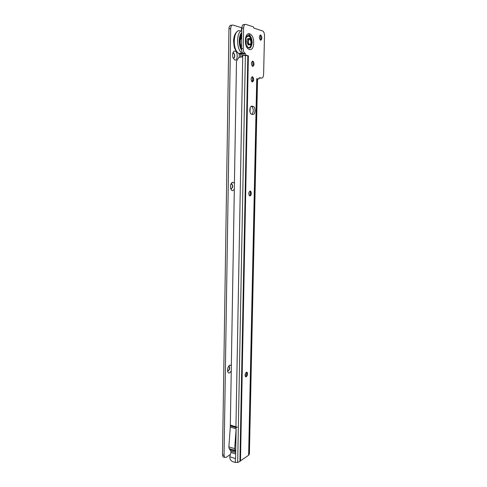 <?xml version="1.0" encoding="UTF-8"?>
<svg xmlns="http://www.w3.org/2000/svg" width="487" height="487" viewBox="0 0 487 487"><rect width="100%" height="100%" fill="white"/><g stroke="black" fill="none" stroke-linecap="round" stroke-linejoin="round"><path stroke-width="0.73" d="M248.102 44.932L246.836 41.334C247.019 39.173 247.67 38.26 248.796 38.607M246.732 372.171L247.299 373.036C247.469 374.686 247.061 375.915 246.075 376.731L245.704 376.822M252.175 76.763L253.264 77.999C253.703 79.765 253.496 81.049 252.631 81.859L252.4 81.956M252.461 61.131L253.569 62.373C254.025 64.144 253.837 65.441 252.99 66.269L252.753 66.372M260.314 35.003L261.391 36.184C261.884 37.956 261.726 39.27 260.916 40.129L260.691 40.232M246.276 376.774L245.497 376.676C244.778 375.075 245.071 373.602 246.367 372.257L247.14 372.354C247.859 373.949 247.573 375.422 246.276 376.774M250.001 195.969L249.447 195.774C248.4 193.753 248.613 192.176 250.099 191.044L250.641 191.233C251.694 193.248 251.481 194.824 250.001 195.969M252.345 81.944L251.998 81.786C250.689 79.43 250.842 77.756 252.455 76.763L252.79 76.916C254.104 79.259 253.952 80.939 252.345 81.944M252.668 66.354L252.351 66.208C251.006 63.803 251.146 62.111 252.777 61.137L253.082 61.283C254.433 63.675 254.293 65.368 252.668 66.354M260.557 40.208L260.314 40.086C258.95 37.645 259.072 35.953 260.673 35.015L260.91 35.131C262.28 37.56 262.158 39.252 260.557 40.208M230.321 425.924L235.915 427.513L237.315 427.227L230.333 425.035L230.296 427.166L236.122 428.73L235.574 458.596L229.797 456.788L229.876 458.151C230.333 459.923 231.319 461.104 232.835 461.694L235.276 462.473L235.349 458.529M252.856 80.787L251.365 80.86M229.919 449.665L235.538 451.394L229.919 449.665L229.182 448.6L228.866 446.883L230.296 427.166M256.74 78.681L258.719 79.064L256.74 78.681L248.626 455.26L238.344 462.273L235.276 462.473M246.026 55.201L244.279 55.329L243.488 53.533L245.229 53.406L246.026 55.201L248.431 55.835L243.08 55.341L242.002 56.894L238.813 57.478L236.493 61.052L230.333 425.035M235.696 451.443L234.971 450.372L229.182 448.6M229.919 449.671L230.893 451.084L230.954 452.472L229.797 456.788M245.783 376.816L246.812 372.208M250.032 195.89L250.312 191.141M252.625 81.865L252.406 76.83M252.972 66.281L252.686 61.192M260.843 40.171L260.448 34.985M251.231 106.336L251.949 106.623C253.776 109.386 253.739 111.961 251.84 114.354M243.5 53.533L243.092 53.32C242.039 52.413 241.497 50.879 241.461 48.7L241.826 28.197C242.015 25.61 242.782 24.405 244.133 24.587L244.949 24.502M258.719 79.064L259.522 77.695L261.501 78.103L258.974 78.023M248.626 455.26L249.368 453.847M261.501 78.103C262.724 78.109 263.424 76.903 263.601 74.474L264.496 35.697C264.471 33.506 263.948 31.972 262.925 31.095L253.885 28.094L253.264 26.822L245.886 24.405C244.541 24.228 243.774 25.434 243.585 28.027L243.208 48.56C243.244 50.739 243.786 52.279 244.839 53.186L245.229 53.406M240.493 461.067L248.376 55.822M251.809 114.348L251.158 114.068C248.954 112.619 249.679 105.642 251.98 106.172L253.648 106.58C255.839 108.023 255.139 114.932 252.856 114.469L251.809 114.348M250.087 191.05L250.982 192.17C251.304 193.954 250.975 195.196 250.001 195.902L249.794 195.957M257.52 79.192L249.362 454.158M235.757 448.673L235.793 446.53M228.866 446.883L234.661 448.649L236.122 428.73M234.661 448.649L234.971 450.372M237.315 427.227L230.582 425.321M241.497 46.569L240.657 44.901M240.615 44.774L240.462 44.238M240.414 44.043L240.231 43.02M240.219 42.941L240.286 40.056M239.914 39.891L240.304 40.037L241.662 37.274M241.467 48.061L240.645 46.222C239.342 41.523 239.695 37.755 241.704 34.918M241.704 35.058L240.852 36.215M241.041 36.148L241.028 37.103L241.041 36.148M239.854 41.042L239.854 41.712M240.694 46.362L241.01 47.16M241.686 35.989L241.704 35.131M241.668 37L240.517 37.578M240.389 37.396L240.554 38.558M239.896 40.494L240.304 40.037L239.902 39.995M240.432 44.688L240.414 45.486M241.102 46.764L241.491 46.892M239.902 42.6L240.103 43.252M239.921 42.801L240.249 42.984M241.455 48.852C239.02 43.099 239.111 38.053 241.729 33.706M249.588 44.907C251.462 45.595 251.882 39.824 250.044 38.686L249.715 38.522C247.84 37.797 247.408 43.605 249.247 44.737L249.588 44.907M249.6 44.378C250.421 44.445 250.89 43.69 251 42.107C250.172 38.43 249.271 38.169 248.297 41.328C248.352 42.972 248.784 43.982 249.6 44.378M234.874 60.017L232.975 57.679C232.25 54.824 232.561 52.699 233.906 51.299L235.02 51.062C238.052 51.634 237.887 60.942 234.874 60.017M233.163 58.178L233.413 58.282C235.118 57.308 235.251 55.603 233.815 53.168L232.804 53.193M234.32 189.376L232.707 190.673C231.788 190.673 231.112 189.954 230.686 188.512C230.181 185.608 230.728 183.556 232.336 182.363L232.847 182.235L234.424 183.337M230.728 188.67L231.288 188.859C232.841 187.732 233.06 186.144 231.94 184.098L230.96 184.037M231.246 370.997L229.681 372.847C228.671 373.255 227.983 372.732 227.618 371.277C227.362 368.458 228.099 366.401 229.815 365.11L231.343 365.475M227.551 370.869L228.33 370.942C229.687 369.603 229.98 368.123 229.219 366.504L228.573 366.334L230.101 365.007M233.151 53.016L233.602 53.186C234.959 55.214 234.941 56.924 233.535 58.3M228.793 366.309L229.024 366.461C229.785 368.081 229.487 369.56 228.135 370.893L227.739 370.978M242.142 53.935L241.978 56.912M223.971 457.165L223.076 456.885L222.504 454.809L224.057 455.296L230.68 28.672C230.862 26.097 231.642 24.898 233.023 25.074L241.844 27.814M224.057 455.296L224.629 457.372L226.084 457.403L230.424 454.438M240.706 54.191L240.541 57.101M239.172 57.32L239.239 53.673M222.504 454.809L228.957 28.849C229.133 26.28 229.919 25.081 231.301 25.257L232.062 25.178M231.343 183.903L231.733 184.092C232.853 186.119 232.64 187.702 231.1 188.846M242.222 53.929L242.057 56.863M248.035 33.749C250.415 34.979 251.718 37.962 251.937 42.692M247.189 46.801C249.551 48.657 251 47.276 251.517 42.667C251.152 37.645 249.728 35.484 247.256 36.184L246.373 37.237M247.019 46.527C249.405 48.663 250.884 47.373 251.456 42.661C250.72 36.519 249.009 34.766 246.319 37.402M245.752 40.75L246.337 45.047C249.149 49.777 251.109 48.998 252.211 42.71C251.816 37.237 250.269 34.875 247.573 35.636L246.221 37.663M253.66 42.905C253.69 53.278 245.04 51.056 245.387 40.518C245.43 29.865 254.123 32.647 253.66 42.905M235.897 428.761L235.915 427.513M250.154 107.877L250.062 112.211M237.68 462.486L245.375 55.421M235.933 426.618L242.721 56.096M239.927 461.335L247.822 55.725M257.057 78.778L248.912 454.919M241.461 48.7L243.208 48.56M241.826 28.197L243.585 28.027M251.98 106.172L251.645 106.178M253.027 106.312L251.329 106.355M230.954 452.472L235.659 453.927M235.684 452.557L230.893 451.084M242.033 53.941L240.036 54.094L238.679 53.454C231.818 49.345 233.462 28.088 240.444 30.9M243.95 53.935L242.027 53.199C236.311 49.796 236.073 32.118 241.783 30.62M241.546 50.076C238.411 45.571 238.514 35.539 241.747 32.647M241.491 27.753L241.436 30.772M241.57 27.771L241.515 30.736M230.68 28.672L228.957 28.849M246.44 37.115L247.573 35.636C246.513 36.275 245.911 37.974 245.752 40.738M243.677 53.625L245.418 53.497M243.092 53.32L244.839 53.186M253.648 106.58L251.949 106.623M257.55 79.156L249.393 453.994M261.391 36.184L260.582 35.307M253.569 62.373L252.808 61.508M253.264 77.999L252.516 77.116M250.982 192.17L250.318 191.166M247.299 373.036L247.019 372.403M240.657 44.914L241.29 46.819M240.974 37.079L240.481 37.128M240.408 43.933L239.963 43.191M240.304 45.06L240.426 44M240.091 39.861L240.511 39.143L240.274 37.803M240.694 37.377L241.424 37.481M243.817 53.753L242.027 53.199L238.679 53.454C233.456 49.102 234.168 45.9 233.565 40.969C233.766 36.178 235.087 32.994 237.54 31.418M249.247 44.737L247.986 44.847M232.841 53.162L233.906 51.299M231.069 183.976L232.336 182.363M224.629 457.372L223.076 456.885"/></g></svg>
